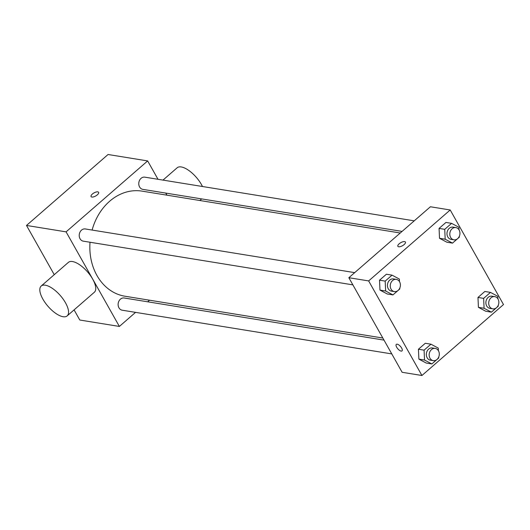 <?xml version="1.0" encoding="UTF-8"?>
<svg xmlns="http://www.w3.org/2000/svg" width="530" height="530" viewBox="0 0 530 530"><rect width="100%" height="100%" fill="white"/><g stroke="black" fill="none" stroke-linecap="round" stroke-linejoin="round"><path stroke-width="0.79" d="M135.561 312.362L119.376 326.44L79.791 320.021L74.081 309.884M54.245 274.679L26.5 225.449L108.067 154.502L147.658 160.921L158.013 179.299M119.376 326.44L66.084 231.862L26.5 225.449M66.084 231.862L147.658 160.921M91.087 196.57A4.326 1.756 150.6 0 1 93.141 193.457A4.326 1.756 150.6 0 1 97.831 191.86A4.326 1.756 150.6 0 1 98.626 192.317A4.326 1.756 150.6 0 1 95.718 195.974A4.326 1.756 150.6 0 1 91.08 196.57A4.326 1.756 150.6 0 1 93.141 193.45A4.326 1.756 150.6 0 1 97.831 191.86A4.326 1.756 150.6 0 1 98.626 192.324M400.256 233.001L142.033 191.131A53.232 43.4 99.2 0 0 92.114 230.06M90.02 242.25A53.232 43.4 99.2 0 0 124.994 296.23L382.839 338.034M149.54 300.205L147.704 301.802M165.784 193.092L166.957 195.173M384.011 340.121L124.186 297.993A6.181 5.042 99.2 0 0 118.216 303.286A6.181 5.042 99.2 0 0 122.205 310.202L391.783 353.908M354.689 272.632L85.284 228.953A6.181 5.042 99.2 0 0 79.314 234.247A6.181 5.042 99.2 0 0 83.303 241.157L352.881 284.868M414.235 220.844L144.829 177.159A6.181 5.042 99.2 0 0 138.86 182.459A6.181 5.042 99.2 0 0 142.848 189.369L402.091 231.405M41.201 286.028L68.39 262.377A19.789 8.188 49 0 1 87.556 271.936A19.789 8.188 49 0 1 94.367 292.242L67.171 315.893A19.789 8.188 49 0 1 42.877 299.125A19.789 8.188 49 0 1 41.201 286.028A19.789 8.188 49 0 1 60.36 295.588A19.789 8.188 49 0 1 67.171 315.893M202.467 186.507A19.789 8.188 -131 0 0 201.446 184.553A19.789 8.188 -131 0 0 177.146 167.785L162.982 180.107M348.846 277.713L430.413 206.766L450.208 209.979L503.5 304.551L421.933 375.498L368.642 280.92L348.846 277.713L402.137 372.292L421.933 375.498M368.642 280.92L450.208 209.979M397.878 246.317A4.326 1.756 150.6 0 1 399.938 243.197A4.326 1.756 150.6 0 1 404.622 241.607A4.326 1.756 150.6 0 1 405.417 242.064A4.326 1.756 150.6 0 1 402.508 245.715A4.326 1.756 150.6 0 1 397.878 246.317A4.326 1.756 150.6 0 1 399.931 243.197A4.326 1.756 150.6 0 1 404.622 241.6A4.326 1.756 150.6 0 1 405.423 242.064M438.688 357.127L438.721 357.982L431.857 363.951L426.2 363.037L418.879 359.128L418.428 349.243L425.298 343.268L418.428 349.243L418.879 359.128L424.537 360.042L424.086 350.158L430.95 344.189L438.27 348.097L438.389 350.681M459.325 236.294L459.364 237.148L452.501 243.124L446.843 242.203L439.522 238.295L439.072 228.417L445.942 222.441L439.072 228.417L439.522 238.295L445.18 239.215L444.73 229.331L451.593 223.355L458.914 227.271L459.033 229.848M399.786 288.081L399.819 288.936L392.955 294.912L387.298 293.998L379.977 290.089L379.526 280.204L386.397 274.229L379.526 280.204L379.977 290.089L385.635 291.003L385.184 281.119L392.048 275.149L399.368 279.058L399.488 281.635M498.233 305.333L498.266 306.188L491.403 312.163L485.745 311.249L478.424 307.34L477.974 297.456L484.844 291.48L477.974 297.456L478.424 307.34L484.082 308.255L483.632 298.37L490.495 292.401L497.816 296.31L497.935 298.894M402.012 350.9A4.326 1.789 49 0 1 396.692 347.236A4.326 1.789 49 0 1 396.327 344.374A4.326 1.789 49 0 1 400.514 346.461A4.326 1.789 49 0 1 402.005 350.906A4.326 1.789 49 0 1 396.692 347.236A4.326 1.789 49 0 1 396.327 344.367M491.403 312.163L484.082 308.255M494.768 296.634L491.939 296.177A6.181 5.042 99.2 0 0 485.97 301.477A6.181 5.042 99.2 0 0 489.958 308.387L492.787 308.844A6.181 5.042 99.2 0 0 497.981 305.85A6.181 5.042 99.2 0 0 498.028 299.046A6.181 5.042 99.2 0 0 494.768 296.634A6.181 5.042 99.2 0 0 488.799 301.934A6.181 5.042 99.2 0 0 492.787 308.844M483.632 298.37L477.974 297.456M490.495 292.401L484.844 291.48M485.745 311.249L478.424 307.34M431.857 363.951L424.537 360.042M435.223 348.422L432.394 347.965A6.181 5.042 99.2 0 0 426.425 353.265A6.181 5.042 99.2 0 0 430.413 360.175L433.242 360.632A6.181 5.042 99.2 0 0 438.436 357.637A6.181 5.042 99.2 0 0 438.482 350.833A6.181 5.042 99.2 0 0 435.223 348.422A6.181 5.042 99.2 0 0 429.254 353.722A6.181 5.042 99.2 0 0 433.242 360.632M424.086 350.158L418.428 349.243M430.95 344.189L425.298 343.268M426.2 363.037L418.879 359.128M452.501 243.124L445.18 239.215M455.866 227.595L453.037 227.138A6.181 5.042 99.2 0 0 447.068 232.431A6.181 5.042 99.2 0 0 451.057 239.348L453.885 239.805A6.181 5.042 99.2 0 0 459.079 236.811A6.181 5.042 99.2 0 0 459.126 230.007A6.181 5.042 99.2 0 0 455.866 227.595A6.181 5.042 99.2 0 0 449.897 232.895A6.181 5.042 99.2 0 0 453.885 239.805M444.73 229.331L439.072 228.417M451.593 223.355L445.942 222.441M446.843 242.203L439.522 238.295M392.955 294.912L385.635 291.003M396.321 279.383L393.492 278.926A6.181 5.042 99.2 0 0 387.523 284.219A6.181 5.042 99.2 0 0 391.511 291.136L394.34 291.593A6.181 5.042 99.2 0 0 399.534 288.598A6.181 5.042 99.2 0 0 399.58 281.794A6.181 5.042 99.2 0 0 396.321 279.383A6.181 5.042 99.2 0 0 390.352 284.683A6.181 5.042 99.2 0 0 394.34 291.593M385.184 281.119L379.526 280.204M392.048 275.149L386.397 274.229M387.298 293.998L379.977 290.089M199.843 200.506L201.678 198.909"/></g></svg>
